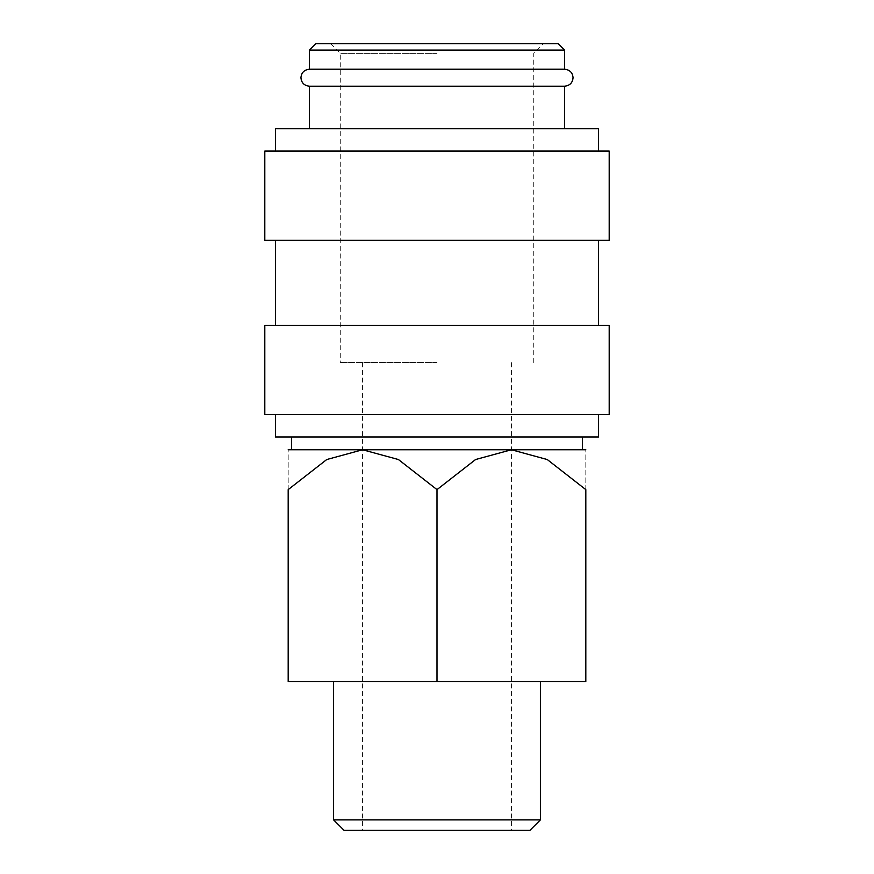 <?xml version="1.0" encoding="UTF-8"?>
<svg xmlns="http://www.w3.org/2000/svg" width="874" height="874" viewBox="0 0 874 874"><rect width="100%" height="100%" fill="white"/><g stroke="black" fill="none" stroke-linecap="round" stroke-linejoin="round"><path stroke-width="0.66" stroke-dasharray="4.37 3.28" d="M564.56 69.21L309.44 69.21M264.8 414.68L609.2 414.68M275.43 437L598.57 437M264.8 325.39L609.2 325.39M264.8 240.35L609.2 240.35M264.8 151.06L609.2 151.06M275.43 128.74L598.57 128.74M309.44 86.22L564.56 86.22M315.82 43.7L558.18 43.7M309.44 50.08L564.56 50.08M585.82 449.76L511.41 449.76L475.565 459.538L437 489.626L398.435 459.538L362.59 449.76L326.745 459.538L288.18 489.626L288.18 681.48L585.82 681.48L585.82 489.626L547.255 459.538L511.41 449.76L288.18 449.76M333.595 819.867L540.405 819.867M344.028 830.3L529.972 830.3M437 449.76L291.588 449.76L437 449.76M437 362.59L340.27 362.59L437 362.59M437 53.369L340.27 53.369L437 53.369M585.82 489.713C585.82 436.246 585.82 436.246 585.82 489.713M288.18 489.713C288.18 436.246 288.18 436.246 288.18 489.713M437 681.48L437 489.626M437 240.35L598.57 240.35L437 240.35M437 414.68L598.57 414.68L437 414.68M362.59 362.59L362.59 830.3M330.601 43.7L340.27 53.369L340.27 362.59M533.73 362.59L533.73 53.369L543.399 43.7M511.41 362.59L511.41 830.3"/><path stroke-width="1.31" d="M309.44 86.22C304.228 85.663 301.399 82.833 300.94 77.72C301.399 72.597 304.228 69.767 309.44 69.21L564.56 69.21C569.772 69.767 572.601 72.597 573.06 77.72C572.601 82.833 569.772 85.663 564.56 86.22L309.44 86.22L309.44 128.74M598.57 414.68L598.57 437L275.43 437L275.43 414.68M437 325.39L264.8 325.39L264.8 414.68L609.2 414.68L609.2 325.39L437 325.39M437 151.06L264.8 151.06L264.8 240.35L609.2 240.35L609.2 151.06L437 151.06M598.57 151.06L598.57 128.74L275.43 128.74L275.43 151.06M309.44 50.08L564.56 50.08L558.18 43.7L315.82 43.7L309.44 50.08L309.44 69.21M288.18 449.76L362.59 449.76L398.435 459.538L437 489.626L475.565 459.538L511.41 449.76L547.255 459.538L585.82 489.626L585.82 681.48L288.18 681.48L288.18 489.626L326.745 459.538L362.59 449.76L585.82 449.76M333.595 819.867L344.028 830.3L529.972 830.3L540.405 819.867L333.595 819.867L333.595 681.48M288.18 489.713C288.18 436.246 288.18 436.246 288.18 489.713M585.82 489.713C585.82 436.246 585.82 436.246 585.82 489.713M437 681.48L437 489.626M275.43 240.35L275.43 325.39M540.405 681.48L540.405 819.867M291.588 437L291.588 449.76M564.56 50.08L564.56 69.21M582.412 437L582.412 449.76M564.56 86.22L564.56 128.74M598.57 240.35L598.57 325.39"/></g></svg>
